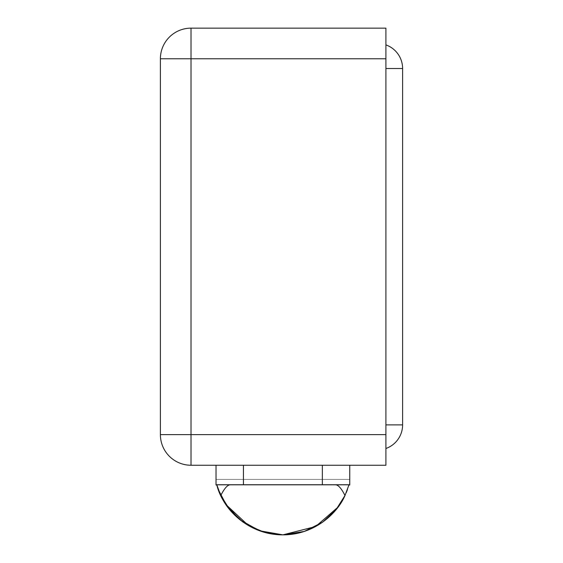 <?xml version="1.0" encoding="UTF-8"?>
<svg xmlns="http://www.w3.org/2000/svg" width="563" height="563" viewBox="0 0 563 563"><rect width="100%" height="100%" fill="white"/><g stroke="black" fill="none" stroke-linecap="round" stroke-linejoin="round"><path stroke-width="0.42" stroke-dasharray="2.81 2.11" d="M160.392 434.622L160.392 58.777L160.392 434.622L191.019 434.622L191.019 58.777L160.392 58.777A30.627 30.627 0 0 1 191.019 28.15A30.627 30.627 0 0 0 160.392 58.777L385.901 58.777L385.901 434.622L191.019 434.622L191.019 28.15L191.019 58.777L385.901 58.777L385.901 28.15L191.019 28.15L385.901 28.15L385.901 434.622L191.019 434.622L191.019 465.249L385.901 465.249L385.901 434.622L385.901 465.249L191.019 465.249L191.019 434.622L160.392 434.622A30.627 30.627 0 0 0 191.019 465.249A30.627 30.627 0 0 1 160.392 434.622M243.434 465.249L349.757 465.249L216.03 465.249L322.353 465.249L216.03 465.249L216.03 484.975L230.689 484.736C227.776 484.581 224.475 488.17 220.787 495.503L225.981 504.617L220.787 495.503L216.769 484.736A68.679 68.679 0 0 0 216.839 484.975L216.03 484.975L216.03 479.409L216.03 484.975L216.03 479.409L216.03 484.975L349.757 484.975L349.757 465.249L322.353 465.249L349.757 465.249L349.757 484.975L349.757 479.409L216.03 479.409L216.03 484.975L349.757 484.975L216.839 484.975A68.679 68.679 0 0 1 216.769 484.736L349.011 484.736L216.839 484.975A68.679 68.679 0 0 1 216.769 484.736L349.011 484.736L216.769 484.736A68.679 68.679 0 0 0 216.839 484.975L216.03 484.975L216.03 479.409L349.757 479.409L216.03 479.409L349.757 479.409L349.757 484.975L349.757 479.409L216.03 479.409L216.03 484.975L216.839 484.975A68.679 68.679 0 0 1 216.769 484.736L349.011 484.736L344.992 495.503C341.298 488.156 337.997 484.567 335.091 484.736L349.011 484.736A68.679 68.679 0 0 1 348.947 484.975L344.992 495.503L348.947 484.975A68.679 68.679 0 0 0 349.011 484.736A68.679 68.679 0 0 1 348.947 484.975A68.679 68.679 0 0 0 349.011 484.736L216.769 484.736A68.679 68.679 0 0 0 216.839 484.975L216.03 484.975L216.03 479.409L349.757 479.409L216.03 479.409L349.757 479.409L349.757 484.975L348.947 484.975A68.679 68.679 0 0 0 349.011 484.736L344.992 495.503L349.011 484.736L216.03 484.975L216.03 465.249L243.434 465.249L243.434 484.975L330.333 484.975L235.447 484.975L243.434 484.975L243.434 465.249M385.901 448.5L385.901 44.892A25.053 25.053 0 0 1 402.608 68.517A25.053 25.053 0 0 0 385.901 44.892L385.901 68.517L402.608 68.517L385.901 68.517L385.901 424.882L402.608 424.882A25.053 25.053 0 0 1 385.901 448.5A25.053 25.053 0 0 0 402.608 424.882L402.608 68.517L402.608 424.882L385.901 424.882L385.901 448.5M220.787 495.503C224.475 488.17 227.776 484.581 230.689 484.736L216.769 484.736L243.434 484.736L216.769 484.736L218.388 489.754M322.353 465.249L322.353 484.975L330.333 484.975L235.447 484.975L322.353 484.975L322.353 465.249M344.992 495.503L349.011 484.736L330.101 484.736L349.011 484.736L345.07 495.334L349.011 484.736A68.679 68.679 0 0 1 348.947 484.975L335.091 484.736C337.997 484.567 341.298 488.156 344.992 495.503L338.067 507.066L344.992 495.503L349.011 484.736L347.392 489.754M216.769 484.736L235.686 484.736L216.769 484.736"/><path stroke-width="0.84" d="M160.392 58.777L160.392 434.622A30.627 30.627 0 0 0 191.019 465.249L191.019 434.622L385.901 434.622L385.901 465.249L191.019 465.249A30.627 30.627 0 0 1 160.392 434.622L191.019 434.622L191.019 465.249L385.901 465.249L385.901 58.777L191.019 58.777L191.019 434.622L160.392 434.622L160.392 58.777L191.019 58.777L160.392 58.777A30.627 30.627 0 0 1 191.019 28.15L191.019 58.777L191.019 28.15L385.901 28.15L385.901 434.622L191.019 434.622L191.019 58.777L385.901 58.777L385.901 28.15L191.019 28.15A30.627 30.627 0 0 0 160.392 58.777M385.901 448.5A25.053 25.053 0 0 0 402.608 424.882A25.053 25.053 0 0 1 385.901 448.5M385.901 424.882L402.608 424.882L385.901 424.882M385.901 68.517L402.608 68.517L402.608 424.882L402.608 68.517L385.901 68.517M385.901 44.892A25.053 25.053 0 0 1 402.608 68.517A25.053 25.053 0 0 0 385.901 44.892M322.353 484.736L322.353 465.249L322.353 484.736M243.434 465.249L243.434 484.736L243.434 465.249M216.769 484.736C221.759 506.503 245.947 534.723 282.893 534.85L264.8 532.422L248.635 525.694L225.981 504.617L248.635 525.694L264.8 532.422L282.893 534.85C246.059 534.73 221.808 506.637 216.769 484.736L349.011 484.736L344.992 495.503L336.097 509.599L322.522 522.26L304.266 531.437L282.893 534.85L315.597 526.567L338.067 507.066L315.597 526.567L282.893 534.85L261.521 531.437L243.258 522.26L229.69 509.599L220.787 495.503C228.852 514.286 252.351 535.019 282.893 534.85L304.266 531.437L322.522 522.26L336.097 509.599L344.992 495.503L349.011 484.736L335.091 484.736C338.011 484.581 341.312 488.17 344.992 495.503C336.934 514.286 313.429 535.019 282.893 534.85C313.429 535.019 336.934 514.286 344.992 495.503C341.312 488.17 338.011 484.581 335.091 484.736L230.689 484.736C227.783 484.567 224.482 488.156 220.787 495.503L229.69 509.599L243.258 522.26L261.521 531.437L282.893 534.85C252.351 535.019 228.852 514.286 220.787 495.503C224.482 488.156 227.783 484.567 230.689 484.736L216.769 484.736L220.787 495.503L216.769 484.736C221.808 506.637 246.059 534.73 282.893 534.85L304.224 531.451L322.472 522.295L336.062 509.642L344.992 495.503L336.062 509.642L322.472 522.295L304.224 531.451L282.893 534.85L259.585 530.775L240.253 520.008L226.629 505.56L218.416 489.838L226.629 505.56L240.253 520.008L259.585 530.775L282.893 534.85L304.224 531.451L322.472 522.295L336.062 509.642L344.992 495.503L336.062 509.642L322.472 522.295L304.224 531.451L282.893 534.85L304.323 531.423L322.613 522.197L336.188 509.48L345.07 495.334L336.188 509.48L322.613 522.197L304.323 531.423L282.893 534.85L261.295 531.366L242.899 522.007L229.31 509.135L220.485 494.849M349.757 465.249L349.757 484.975L348.947 484.975L349.757 484.975L349.757 465.249M216.03 484.975L216.03 465.249L216.03 484.975L216.839 484.975L216.03 484.975M347.392 489.754L346.829 491.246M346.787 491.358L346.259 492.653M218.388 489.754L218.972 491.288M219 491.365L220.084 493.955"/></g></svg>
